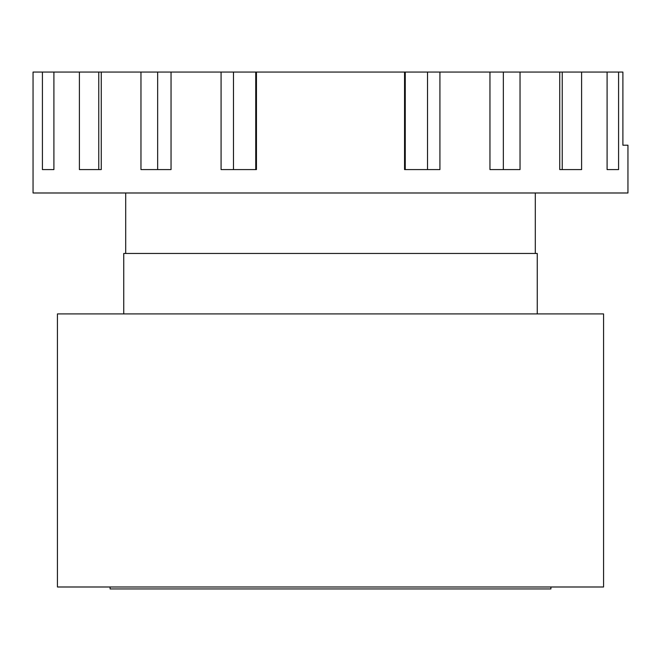 <?xml version="1.0" encoding="UTF-8"?>
<svg xmlns="http://www.w3.org/2000/svg" width="661" height="661" viewBox="0 0 661 661"><rect width="100%" height="100%" fill="white"/><g stroke="black" fill="none" stroke-linecap="round" stroke-linejoin="round"><path stroke-width="0.99" d="M607.095 72.057L33.05 72.057L33.05 192.987L627.95 192.987L627.95 145.205L622.893 145.205L622.893 72.057L607.095 72.057L607.095 169.588L618.58 169.588L618.58 72.057M559.743 72.057L559.743 169.588L581.597 169.588L581.597 72.057M489.958 72.057L489.958 169.588L520.033 169.588L520.033 72.057M404.557 72.057L404.557 169.588L439.92 169.588L439.92 72.057M562.238 72.057L562.238 169.588L559.743 169.588M503.343 72.057L503.343 169.588M427.518 72.057L427.518 169.588M405.259 72.057L405.259 169.588M221.08 72.057L221.08 169.588L256.443 169.588L256.443 72.057M140.967 72.057L140.967 169.588L171.042 169.588L171.042 72.057M98.762 72.057L98.762 169.588L101.257 169.588L101.257 72.057M101.257 169.588L79.403 169.588L79.403 72.057M42.42 72.057L42.42 169.588L53.905 169.588L53.905 72.057M157.657 72.057L157.657 169.588M233.482 72.057L233.482 169.588M255.741 72.057L255.741 169.588M57.433 586.993L603.567 586.993L603.567 313.917L57.433 313.917L57.433 586.993M537.253 313.917L537.253 253.452L123.747 253.452L123.747 313.917M110.098 586.993L110.098 588.943L550.902 588.943L550.902 586.993M125.697 253.452L125.697 192.987M535.303 253.452L535.303 192.987"/></g></svg>
